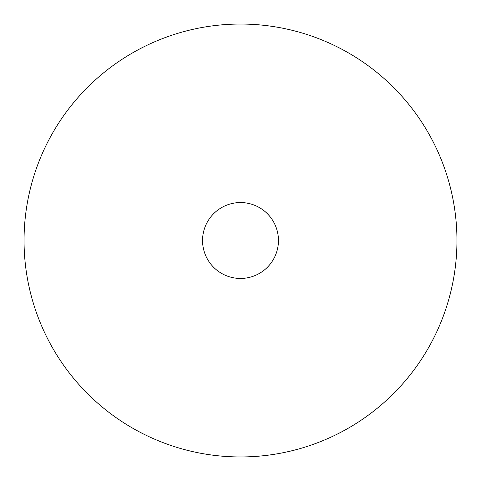<?xml version="1.0" encoding="UTF-8"?>
<svg xmlns="http://www.w3.org/2000/svg" width="481" height="481" viewBox="0 0 481 481"><rect width="100%" height="100%" fill="white"/><g stroke="black" fill="none" stroke-linecap="round" stroke-linejoin="round"><path stroke-width="0.72" d="M456.95 240.5A216.45 216.45 0 0 0 240.5 24.05A216.45 216.45 0 0 0 24.05 240.5A216.45 216.45 0 0 0 240.5 456.95A216.45 216.45 0 0 0 456.95 240.5M278.445 240.5A37.945 37.945 0 0 1 240.5 278.445A37.945 37.945 0 0 1 202.555 240.5A37.945 37.945 0 0 1 240.5 202.555A37.945 37.945 0 0 1 278.445 240.5"/></g></svg>

